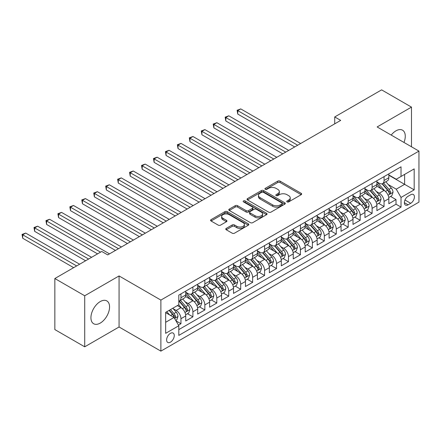 <?xml version="1.0" encoding="UTF-8"?>
<svg xmlns="http://www.w3.org/2000/svg" width="441" height="441" viewBox="0 0 441 441"><rect width="100%" height="100%" fill="white"/><g stroke="black" fill="none" stroke-linecap="round" stroke-linejoin="round"><path stroke-width="0.66" d="M287.08 201.879A1.163 0.673 0 0 0 288.723 201.879L301.186 194.685A1.659 0.959 0 0 0 301.672 194.007A1.659 0.959 0 0 0 301.186 193.329L280.074 181.141A1.659 0.959 0 0 0 277.731 181.141L265.267 188.335A1.163 0.673 0 0 0 264.931 188.809A1.163 0.673 0 0 0 265.267 189.283A1.163 0.673 0 0 0 266.91 189.283L268.525 188.351A5.309 3.065 0 0 1 276.027 188.351L277.786 189.371A5.309 3.065 0 0 1 279.34 191.537A5.309 3.065 0 0 1 277.786 193.704L276.176 194.635A1.163 0.673 0 0 0 275.834 195.109A1.163 0.673 0 0 0 276.176 195.584A1.163 0.673 0 0 0 277.819 195.584L279.429 194.652A5.309 3.065 0 0 1 286.937 194.652L288.695 195.666A5.309 3.065 0 0 1 290.25 197.833A5.309 3.065 0 0 1 288.695 199.999L287.08 200.931A1.163 0.673 0 0 0 286.744 201.405A1.163 0.673 0 0 0 287.08 201.879L287.08 200.931M100.245 323.088A13.18 7.607 120 0 0 108.855 311.473A13.18 7.607 120 0 0 106.838 300.916A13.18 7.607 120 0 0 100.245 301.567A13.18 7.607 120 0 0 91.64 313.182A13.18 7.607 120 0 0 93.657 323.744A13.18 7.607 120 0 0 100.245 323.088M403.978 142.443A13.18 7.607 120 0 0 402.539 130.194A13.18 7.607 120 0 0 395.952 130.845A13.18 7.607 120 0 0 391.211 135.073M170.441 342.161A5.408 3.12 120 0 0 173.969 337.398A5.408 3.12 120 0 0 173.142 333.065A5.408 3.12 120 0 0 170.441 333.33A5.408 3.12 120 0 0 166.907 338.098A5.408 3.12 120 0 0 167.734 342.431A5.408 3.12 120 0 0 170.441 342.161M226.244 228.405A1.659 0.959 0 0 0 225.759 229.077A1.659 0.959 0 0 0 226.244 229.755L232.17 233.173A1.659 0.959 0 0 0 234.513 233.173L248.355 225.186A1.659 0.959 0 0 0 248.84 224.508A1.659 0.959 0 0 0 248.355 223.83L227.242 211.647A1.659 0.959 0 0 0 224.899 211.647L211.057 219.635A1.659 0.959 0 0 0 210.572 220.313A1.659 0.959 0 0 0 211.057 220.991L218.212 225.119A1.659 0.959 0 0 0 220.561 225.119L226.481 221.702A1.659 0.959 0 0 0 226.966 221.024A1.659 0.959 0 0 0 226.481 220.346L222.931 218.295A4.438 2.563 0 0 1 221.636 216.487A4.438 2.563 0 0 1 224.37 214.122A4.438 2.563 0 0 1 229.21 214.673L243.107 222.699A4.438 2.563 0 0 1 244.402 224.508A4.438 2.563 0 0 1 241.662 226.878A4.438 2.563 0 0 1 236.828 226.321L234.513 224.982A1.659 0.959 0 0 0 232.17 224.982L226.244 228.405L226.244 229.755M119.064 275.939L84.716 295.773L54.844 278.53L54.844 329.576L84.716 346.819L119.064 326.985L160.882 351.13L160.882 300.084L119.064 275.939L119.064 326.985M411.481 146.776L411.481 107.113L377.132 126.947L418.95 151.092L160.882 300.084M411.481 107.113L381.614 89.87L334.719 116.948L334.719 123.844M54.844 278.53L101.739 251.453L107.714 254.904L340.695 120.393L334.719 116.948M268.641 212.121A1.659 0.959 0 0 0 270.983 212.121L284.825 204.128A1.659 0.959 0 0 0 285.31 203.45A1.659 0.959 0 0 0 284.825 202.777L263.712 190.589A1.659 0.959 0 0 0 261.37 190.589L247.533 198.577A1.659 0.959 0 0 0 247.048 199.255A1.659 0.959 0 0 0 247.533 199.933L268.641 212.121M243.95 202.127A1.163 0.673 0 0 1 245.13 202.292L245.13 200.914L266.59 213.306A1.659 0.959 0 0 1 267.075 213.979A1.659 0.959 0 0 1 266.59 214.657L252.748 222.65A1.659 0.959 0 0 1 250.405 222.65L229.292 210.462L229.292 209.106A1.659 0.959 0 0 0 228.807 209.784A1.659 0.959 0 0 0 229.292 210.462M229.292 209.106L235.218 205.688A1.659 0.959 0 0 1 237.561 205.688L246.122 210.627A1.659 0.959 0 0 0 248.47 210.627L252.401 208.361A1.659 0.959 0 0 0 252.886 207.683A1.659 0.959 0 0 0 252.401 207.005L243.487 201.862A1.163 0.673 0 0 1 243.145 201.388A1.163 0.673 0 0 1 243.862 200.765A1.163 0.673 0 0 1 245.13 200.914M178.473 325.177L180.953 323.744L175.998 320.883M173.175 308.7L176.174 310.431A6.758 3.903 60 0 1 180.953 318.711L185.733 315.949L185.733 320.987L192.899 316.847L187.464 313.705M185.121 301.804L188.12 303.535A6.758 3.903 60 0 1 192.899 311.809L197.678 309.053L197.678 314.086L204.85 309.951L199.415 306.809M197.072 294.902L200.071 296.633A6.758 3.903 60 0 1 204.85 304.913L209.629 302.157L209.629 307.19L216.796 303.05L211.36 299.913M209.017 288.006L212.016 289.737A6.758 3.903 60 0 1 216.796 298.017L221.575 295.255L221.575 300.293L228.741 296.154L223.306 293.017M220.963 281.11L223.967 282.841A6.758 3.903 60 0 1 228.741 291.115L233.521 288.359L233.521 293.392L240.692 289.257L235.257 286.115M232.914 274.208L235.913 275.939A6.758 3.903 60 0 1 240.692 284.219L245.472 281.463L245.472 286.496L252.638 282.356L247.203 279.219M244.86 267.312L247.859 269.043A6.758 3.903 60 0 1 252.638 277.323L257.417 274.561L257.417 279.6L264.589 275.46L259.148 272.323M256.805 260.416L259.81 262.147A6.758 3.903 60 0 1 264.589 270.421L269.368 267.665L269.368 272.698L276.535 268.563L271.099 265.421M268.756 253.514L271.755 255.251A6.758 3.903 60 0 1 276.535 263.525L281.314 260.769L281.314 265.802L288.48 261.662L283.045 258.525M280.702 246.618L283.701 248.349A6.758 3.903 60 0 1 288.48 256.629L293.259 253.867L293.259 258.906L300.431 254.766L294.996 251.629M292.653 239.722L295.652 241.453A6.758 3.903 60 0 1 300.431 249.727L305.211 246.971L305.211 252.004L312.377 247.87L306.942 244.727M304.599 232.82L307.598 234.557A6.758 3.903 60 0 1 312.377 242.831L317.156 240.075L317.156 245.108L324.322 240.968L318.887 237.831M316.544 225.924L319.543 227.655A6.758 3.903 60 0 1 324.322 235.935L329.102 233.173L329.102 238.212L336.274 234.072L330.838 230.935M328.495 219.028L331.494 220.759A6.758 3.903 60 0 1 336.274 229.039L341.053 226.277L341.053 231.31L348.219 227.176L342.784 224.034M340.441 212.127L343.44 213.863A6.758 3.903 60 0 1 348.219 222.137L352.998 219.381L352.998 224.414L360.17 220.274L354.729 217.137M352.387 205.23L355.391 206.961A6.758 3.903 60 0 1 360.17 215.241L364.944 212.479L364.944 217.518L372.116 213.378L366.68 210.241M364.338 198.334L367.336 200.065A6.758 3.903 60 0 1 372.116 208.345L376.895 205.583L376.895 210.622L384.061 206.482L384.061 201.443A6.758 3.903 -120 0 0 379.282 193.169L376.283 191.433M378.626 203.34L384.061 206.482M185.733 315.949A6.758 3.903 -120 0 0 180.953 307.675L177.37 305.602M197.678 309.053A6.758 3.903 -120 0 0 192.899 300.773L185.512 296.506M209.629 302.157A6.758 3.903 -120 0 0 204.85 293.877L197.458 289.61M221.575 295.255A6.758 3.903 -120 0 0 216.796 286.981L209.409 282.714M233.521 288.359A6.758 3.903 -120 0 0 228.741 280.079L221.354 275.812M245.472 281.463A6.758 3.903 -120 0 0 240.692 273.183L233.3 268.916M257.417 274.561A6.758 3.903 -120 0 0 252.638 266.287L245.251 262.02M269.368 267.665A6.758 3.903 -120 0 0 264.589 259.385L257.197 255.119M281.314 260.769A6.758 3.903 -120 0 0 276.535 252.489L269.148 248.222M293.259 253.867A6.758 3.903 -120 0 0 288.48 245.593L281.093 241.326M305.211 246.971A6.758 3.903 -120 0 0 300.431 238.691L293.039 234.43M317.156 240.075A6.758 3.903 -120 0 0 312.377 231.795L304.99 227.528M329.102 233.173A6.758 3.903 -120 0 0 324.322 224.899L316.936 220.632M341.053 226.277A6.758 3.903 -120 0 0 336.274 217.997L328.881 213.736M352.998 219.381A6.758 3.903 -120 0 0 348.219 211.101L340.832 206.835M364.944 212.479A6.758 3.903 -120 0 0 360.17 204.205L352.778 199.938M376.895 205.583A6.758 3.903 -120 0 0 372.116 197.303L364.729 193.042M410.709 194.751L408.079 196.273A5.237 3.026 120 0 0 404.656 200.887A5.237 3.026 120 0 0 405.461 205.082A5.237 3.026 120 0 0 408.079 204.822L410.709 203.307A5.237 3.026 120 0 0 414.127 198.693A5.237 3.026 120 0 0 413.327 194.492A5.237 3.026 120 0 0 410.709 194.751M160.882 351.13L418.95 202.132L418.95 151.092M165.662 322.294L174.024 317.465L178.803 325.745L178.803 335.403L401.029 207.099L401.029 197.441L396.25 189.167L388.234 184.536M178.803 325.745L165.662 333.33L165.662 312.36L178.803 304.775L178.803 295.117L401.029 166.819L401.029 176.472L414.171 168.886L414.171 189.856L401.029 197.441M185.733 292.223L188.12 293.601A6.758 3.903 60 0 0 191.499 293.938L196.278 291.176A6.758 3.903 -120 0 0 197.678 288.083L197.678 284.219M197.678 285.321L200.071 286.705A6.758 3.903 60 0 0 203.45 287.036L208.229 284.28A6.758 3.903 -120 0 0 209.629 281.182L209.629 277.323M209.629 278.425L212.016 279.803A6.758 3.903 60 0 0 215.395 280.14L220.175 277.378A6.758 3.903 -120 0 0 221.575 274.285L221.575 270.421M221.575 271.529L223.967 272.907A6.758 3.903 60 0 0 227.347 273.244L232.126 270.482A6.758 3.903 -120 0 0 233.521 267.389L233.521 263.525M233.521 264.628L235.913 266.011A6.758 3.903 60 0 0 239.292 266.342L244.071 263.586A6.758 3.903 -120 0 0 245.472 260.488L245.472 256.629M245.472 257.731L247.859 259.11A6.758 3.903 60 0 0 251.238 259.446L256.017 256.684A6.758 3.903 -120 0 0 257.417 253.592L257.417 249.727M257.417 250.835L259.81 252.213A6.758 3.903 60 0 0 263.189 252.55L267.968 249.788A6.758 3.903 -120 0 0 269.368 246.695L269.368 242.831M269.368 243.934L271.755 245.317A6.758 3.903 60 0 0 275.134 245.648L279.914 242.892A6.758 3.903 -120 0 0 281.314 239.799L281.314 235.935M281.314 237.037L283.701 238.416A6.758 3.903 60 0 0 287.08 238.752L291.859 235.99A6.758 3.903 -120 0 0 293.259 232.898L293.259 229.033M293.259 230.141L295.652 231.519A6.758 3.903 60 0 0 299.031 231.856L303.81 229.094A6.758 3.903 -120 0 0 305.211 226.001L305.211 222.137M305.211 223.24L307.598 224.623A6.758 3.903 60 0 0 310.977 224.954L315.756 222.198A6.758 3.903 -120 0 0 317.156 219.105L317.156 215.241M317.156 216.344L319.543 217.722A6.758 3.903 60 0 0 322.928 218.058L327.702 215.302A6.758 3.903 -120 0 0 329.102 212.204L329.102 208.339M329.102 209.447L331.494 210.826A6.758 3.903 60 0 0 334.873 211.162L339.653 208.4A6.758 3.903 -120 0 0 341.053 205.308L341.053 201.443M341.053 202.546L343.44 203.929A6.758 3.903 60 0 0 346.819 204.26L351.598 201.504A6.758 3.903 -120 0 0 352.998 198.411L352.998 194.547M352.998 195.65L355.391 197.028A6.758 3.903 60 0 0 358.77 197.364L363.549 194.608A6.758 3.903 -120 0 0 364.944 191.51L364.944 187.651M364.944 188.754L367.336 190.132A6.758 3.903 60 0 0 370.716 190.468L375.495 187.706A6.758 3.903 -120 0 0 376.895 184.614L376.895 180.749M178.803 329.609L396.012 204.205L396.012 199.58L388.841 203.72L388.841 198.687A6.758 3.903 -120 0 0 384.061 190.407L376.675 186.141M376.895 181.852L379.282 183.236A6.758 3.903 -120 0 0 382.661 183.566A6.758 3.903 -120 0 0 384.061 180.474L384.061 176.609M382.661 183.566L387.441 180.81A6.758 3.903 -120 0 0 388.841 177.717L388.841 173.853M180.953 293.877L180.953 297.741A6.758 3.903 60 0 1 179.553 300.834A6.758 3.903 60 0 1 178.803 301.104M179.553 300.834L184.332 298.072A6.758 3.903 -120 0 0 185.733 294.979L185.733 291.115M192.899 286.981L192.899 290.84A6.758 3.903 60 0 1 191.499 293.938M204.85 280.079L204.85 283.943A6.758 3.903 60 0 1 203.45 287.036M216.796 273.183L216.796 277.047A6.758 3.903 60 0 1 215.395 280.14M228.741 266.287L228.741 270.146A6.758 3.903 60 0 1 227.347 273.244M240.692 259.385L240.692 263.249A6.758 3.903 60 0 1 239.292 266.342M252.638 252.489L252.638 256.353A6.758 3.903 60 0 1 251.238 259.446M264.589 245.593L264.589 249.452A6.758 3.903 60 0 1 263.189 252.55M276.535 238.691L276.535 242.556A6.758 3.903 60 0 1 275.134 245.648M288.48 231.795L288.48 235.659A6.758 3.903 60 0 1 287.08 238.752M300.431 224.899L300.431 228.758A6.758 3.903 60 0 1 299.031 231.856M312.377 217.997L312.377 221.862A6.758 3.903 60 0 1 310.977 224.954M324.322 211.101L324.322 214.965A6.758 3.903 60 0 1 322.928 218.058M336.274 204.205L336.274 208.064A6.758 3.903 60 0 1 334.873 211.162M348.219 197.303L348.219 201.168A6.758 3.903 60 0 1 346.819 204.26M360.17 190.407L360.17 194.272A6.758 3.903 60 0 1 358.77 197.364M372.116 183.511L372.116 187.375A6.758 3.903 60 0 1 370.716 190.468M372.116 208.345L372.116 213.378M360.17 215.241L360.17 220.274M348.219 222.137L348.219 227.176M336.274 229.039L336.274 234.072M324.322 235.935L324.322 240.968M312.377 242.831L312.377 247.87M300.431 249.727L300.431 254.766M288.48 256.629L288.48 261.662M276.535 263.525L276.535 268.563M264.589 270.421L264.589 275.46M252.638 277.323L252.638 282.356M240.692 284.219L240.692 289.257M228.741 291.115L228.741 296.154M216.796 298.017L216.796 303.05M204.85 304.913L204.85 309.951M192.899 311.809L192.899 316.847M180.953 318.711L180.953 323.744M174.024 317.465L165.662 312.641M396.25 189.167L404.612 184.338L404.612 174.404L414.171 168.886M388.841 175.231L414.171 189.856M388.841 174.956L396.25 179.233L401.029 176.472M84.716 295.773L84.716 346.819M390.572 196.443L396.012 199.58M396.012 204.205L401.029 207.099M287.549 202.044L288.695 201.377A5.309 3.065 0 0 0 290.25 199.211L290.25 197.833M279.34 191.537L279.34 192.915A5.309 3.065 0 0 1 277.786 195.082L276.639 195.743M301.164 194.696L280.074 182.524A1.659 0.959 0 0 0 277.731 182.524L265.736 189.448M284.803 204.144L263.712 191.967A1.659 0.959 0 0 0 261.37 191.967L247.555 199.944M281.893 203.924A1.163 0.673 0 0 0 282.234 203.45A1.163 0.673 0 0 0 281.893 202.976L263.365 192.282A1.163 0.673 0 0 0 261.722 192.282L260.019 193.263A5.309 3.065 0 0 0 258.465 195.429A5.309 3.065 0 0 0 260.019 197.596L272.687 204.911A5.309 3.065 0 0 0 280.189 204.911L281.893 203.924L281.893 205.308A1.163 0.673 0 0 0 282.234 204.833L282.234 203.45M258.465 195.429L258.465 196.807A5.309 3.065 0 0 0 260.019 198.974L260.019 197.596M281.893 205.308L280.189 206.289A5.309 3.065 0 0 1 272.687 206.289L260.019 198.974M229.314 210.473L235.218 207.066L235.218 205.688M252.886 207.683L252.886 209.062A1.659 0.959 0 0 1 252.401 209.74L248.47 212.011A1.659 0.959 0 0 1 246.122 212.011L237.561 207.066A1.659 0.959 0 0 0 235.218 207.066M245.13 202.292L266.568 214.673M255.008 215.759A4.438 2.563 0 0 0 259.843 216.316A4.438 2.563 0 0 0 262.582 213.946A4.438 2.563 0 0 0 261.281 212.138L256.386 209.31A1.659 0.959 0 0 0 254.038 209.31L250.113 211.575A1.659 0.959 0 0 0 249.628 212.253A1.659 0.959 0 0 0 250.113 212.931L255.008 215.759L255.008 217.137A4.438 2.563 0 0 0 259.843 217.694A4.438 2.563 0 0 0 262.582 215.329L262.582 213.946M249.628 212.253L249.628 213.631A1.659 0.959 0 0 0 250.113 214.309L250.113 212.931M255.008 217.137L250.113 214.309M244.402 224.508L244.402 225.891A4.438 2.563 0 0 1 241.662 228.256A4.438 2.563 0 0 1 236.828 227.699L234.513 226.365A1.659 0.959 0 0 0 232.17 226.365L226.266 229.772M221.636 216.487L221.636 217.865A4.438 2.563 0 0 0 222.931 219.679L222.931 218.295M226.459 221.713L222.931 219.679M248.333 225.197L227.242 213.025A1.659 0.959 0 0 0 224.899 213.025L211.079 221.002M388.742 197.502L391.828 195.721L393.025 192.27A4.476 2.585 -120 0 0 391.277 188.064L385.82 181.747M384.728 190.843L378.251 183.351A12.927 7.464 -120 0 0 376.895 181.929M381.178 188.742L377.557 184.547A10.727 6.196 -120 0 0 376.895 183.831M300.668 143.501L240.753 108.91L237.765 110.636L237.765 114.081L294.693 146.952M382.055 183.814L387.578 190.203A4.476 2.585 60 0 1 389.171 193.29L389.497 193.82L390.103 193.737L390.605 192.463A4.476 2.585 -120 0 0 389.012 189.376L383.549 183.059M382.38 183.71L388.312 190.578A2.282 1.317 60 0 1 388.885 191.471L390.605 192.463M237.765 114.081L237.109 110.256L297.681 145.227M237.109 110.256L240.753 108.91M376.796 204.398L379.883 202.617L381.074 199.167A4.476 2.585 -120 0 0 379.332 194.966L373.874 188.643M372.777 197.744L366.306 190.247A12.927 7.464 -120 0 0 364.944 188.825M369.227 195.639L365.606 191.449A10.727 6.196 -120 0 0 364.944 190.727M288.723 150.398L228.802 115.807L225.814 117.532L225.814 120.983L282.747 153.848M370.109 190.71L375.627 197.105A4.476 2.585 60 0 1 377.226 200.186L377.551 200.716L378.158 200.633L378.659 199.36A4.476 2.585 -120 0 0 377.061 196.273L371.603 189.955M370.429 190.606L376.366 197.474A2.282 1.317 60 0 1 376.939 198.367L378.659 199.36M225.814 120.983L225.158 117.152L285.735 152.123M225.158 117.152L228.802 115.807M364.845 211.3L367.932 209.514L369.128 206.068A4.476 2.585 -120 0 0 367.386 201.862L361.923 195.539M360.832 204.641L354.36 197.144A12.927 7.464 -120 0 0 352.998 195.727M357.282 202.535L353.66 198.345A10.727 6.196 -120 0 0 352.998 197.623M276.772 157.299L216.856 122.703L213.868 124.428L213.868 127.879L270.802 160.745M358.158 197.607L363.682 204.001A4.476 2.585 60 0 1 365.275 207.083L365.6 207.617L366.206 207.529L366.708 206.256A4.476 2.585 -120 0 0 365.115 203.174L359.658 196.851M358.483 197.502L364.415 204.37A2.282 1.317 60 0 1 364.994 205.263L366.708 206.256M213.868 127.879L213.212 124.048L273.784 159.025M213.212 124.048L216.856 122.703M352.899 218.196L355.986 216.415L357.182 212.964A4.476 2.585 -120 0 0 355.435 208.758L349.978 202.441M348.886 211.537L342.409 204.045A12.927 7.464 -120 0 0 341.053 202.623M345.336 209.436L341.714 205.241A10.727 6.196 -120 0 0 341.053 204.519M264.826 164.195L204.911 129.604L201.923 131.33L201.923 134.775L258.85 167.646M346.213 204.503L351.731 210.897A4.476 2.585 60 0 1 353.329 213.984L353.654 214.513L354.261 214.431L354.762 213.157A4.476 2.585 -120 0 0 353.169 210.07L347.706 203.748M346.538 204.404L352.469 211.272A2.282 1.317 60 0 1 353.043 212.16L354.762 213.157M201.923 134.775L201.267 130.949L261.838 165.921M201.267 130.949L204.911 129.604M340.954 225.092L344.041 223.311L345.231 219.861A4.476 2.585 -120 0 0 343.489 215.66L338.032 209.337M336.935 218.438L330.463 210.941A12.927 7.464 -120 0 0 329.102 209.519M333.385 216.333L329.763 212.143A10.727 6.196 -120 0 0 329.102 211.421M252.875 171.091L192.96 136.501L189.972 138.226L189.972 141.677L246.905 174.542M334.261 211.404L339.785 217.793A4.476 2.585 60 0 1 341.384 220.88L341.709 221.41L342.31 221.327L342.817 220.053A4.476 2.585 -120 0 0 341.218 216.966L335.761 210.649M334.587 211.3L340.524 218.168A2.282 1.317 60 0 1 341.097 219.061L342.817 220.053M189.972 141.677L189.316 137.846L249.893 172.817M189.316 137.846L192.96 136.501M329.003 231.994L332.09 230.208L333.286 226.762A4.476 2.585 -120 0 0 331.544 222.556L326.081 216.233M324.989 225.334L318.512 217.837A12.927 7.464 -120 0 0 317.156 216.415M321.439 223.229L317.818 219.039A10.727 6.196 -120 0 0 317.156 218.317M240.929 177.993L181.014 143.397L178.026 145.122L178.026 148.573L234.954 181.438M322.316 218.301L327.839 224.695A4.476 2.585 60 0 1 329.433 227.776L329.758 228.311L330.364 228.223L330.866 226.95A4.476 2.585 -120 0 0 329.273 223.868L323.81 217.545M322.641 218.196L328.573 225.064A2.282 1.317 60 0 1 329.146 225.957L330.866 226.95M178.026 148.573L177.37 144.742L237.942 179.719M177.37 144.742L181.014 143.397M317.057 238.89L320.144 237.109L321.335 233.658A4.476 2.585 -120 0 0 319.593 229.452L314.135 223.135M313.044 232.231L306.567 224.739A12.927 7.464 -120 0 0 305.211 223.317M309.488 230.13L305.872 225.935A10.727 6.196 -120 0 0 305.211 225.213M228.984 184.889L169.063 150.298L166.081 152.024L166.081 155.469L223.008 188.34M310.37 225.197L315.888 231.591A4.476 2.585 60 0 1 317.487 234.678L317.812 235.207L318.419 235.119L318.92 233.846A4.476 2.585 -120 0 0 317.322 230.764L311.864 224.441M310.696 225.097L316.627 231.966A2.282 1.317 60 0 1 317.2 232.854L318.92 233.846M166.081 155.469L165.419 151.643L225.996 186.615M165.419 151.643L169.063 150.298M305.106 245.786L308.193 244.005L309.389 240.554A4.476 2.585 -120 0 0 307.647 236.354L302.19 230.031M301.093 239.132L294.621 231.635A12.927 7.464 -120 0 0 293.259 230.213M297.543 237.026L293.921 232.837A10.727 6.196 -120 0 0 293.259 232.115M217.033 191.785L157.117 157.194L154.13 158.92L154.13 162.371L211.063 195.236M298.419 232.098L303.943 238.487A4.476 2.585 60 0 1 305.541 241.574L305.867 242.103L306.467 242.021L306.975 240.747A4.476 2.585 -120 0 0 305.376 237.66L299.919 231.343M298.744 231.994L304.676 238.862A2.282 1.317 60 0 1 305.255 239.755L306.975 240.747M154.13 162.371L153.474 158.54L214.05 193.511M153.474 158.54L157.117 157.194M293.16 252.687L296.247 250.901L297.443 247.451A4.476 2.585 -120 0 0 295.696 243.25L290.239 236.927M289.147 246.028L282.67 238.531A12.927 7.464 -120 0 0 281.314 237.109M285.597 243.923L281.975 239.733A10.727 6.196 -120 0 0 281.314 239.011M205.087 198.687L145.172 164.091L142.184 165.816L142.184 169.267L199.112 202.132M286.474 238.994L291.997 245.389A4.476 2.585 60 0 1 293.59 248.47L293.915 249.005L294.522 248.917L295.023 247.644A4.476 2.585 -120 0 0 293.43 244.562L287.967 238.239M286.799 238.89L292.73 245.758A2.282 1.317 60 0 1 293.304 246.651L295.023 247.644M142.184 169.267L141.528 165.436L202.099 200.412M141.528 165.436L145.172 164.091M281.215 259.584L284.302 257.803L285.492 254.352A4.476 2.585 -120 0 0 283.75 250.146L278.293 243.829M277.196 252.925L270.724 245.433A12.927 7.464 -120 0 0 269.368 244.011M273.646 250.824L270.024 246.629A10.727 6.196 -120 0 0 269.368 245.907M193.141 205.583L133.221 170.992L130.238 172.718L130.238 176.163L187.166 209.034M274.528 245.891L280.046 252.285A4.476 2.585 60 0 1 281.645 255.372L281.97 255.901L282.576 255.813L283.078 254.54A4.476 2.585 -120 0 0 281.479 251.458L276.022 245.135M274.848 245.786L280.785 252.66A2.282 1.317 60 0 1 281.358 253.547L283.078 254.54M130.238 176.163L129.577 172.337L190.154 207.309M129.577 172.337L133.221 170.992M269.264 266.48L272.351 264.699L273.547 261.248A4.476 2.585 -120 0 0 271.805 257.042L266.342 250.725M265.25 259.826L258.779 252.329A12.927 7.464 -120 0 0 257.417 250.907M261.7 257.72L258.079 253.525A10.727 6.196 -120 0 0 257.417 252.809M181.19 212.479L121.275 177.888L118.287 179.614L118.287 183.065L175.22 215.93M262.577 252.792L268.1 259.181A4.476 2.585 60 0 1 269.694 262.268L270.024 262.797L270.625 262.715L271.132 261.441A4.476 2.585 -120 0 0 269.534 258.354L264.076 252.037M262.902 252.687L268.834 259.556A2.282 1.317 60 0 1 269.412 260.449L271.132 261.441M118.287 183.065L117.631 179.233L178.203 214.205M117.631 179.233L121.275 177.888M257.318 273.381L260.405 271.595L261.601 268.145A4.476 2.585 -120 0 0 259.854 263.944L254.396 257.621M253.305 266.722L246.828 259.225A12.927 7.464 -120 0 0 245.472 257.803M249.755 264.617L246.133 260.427A10.727 6.196 -120 0 0 245.472 259.705M169.245 219.381L109.329 184.785L106.342 186.51L106.342 189.961L163.269 222.826M250.631 259.688L256.149 266.083A4.476 2.585 60 0 1 257.748 269.164L258.073 269.699L258.68 269.611L259.181 268.337A4.476 2.585 -120 0 0 257.588 265.256L252.125 258.933M250.957 259.584L256.888 266.452A2.282 1.317 60 0 1 257.461 267.345L259.181 268.337M106.342 189.961L105.686 186.13L166.257 221.101M105.686 186.13L109.329 184.785M245.372 280.278L248.459 278.492L249.65 275.046A4.476 2.585 -120 0 0 247.908 270.84L242.451 264.523M241.354 273.618L234.882 266.121A12.927 7.464 -120 0 0 233.521 264.705M237.804 271.518L234.182 267.323A10.727 6.196 -120 0 0 233.521 266.601M157.299 226.277L97.378 191.686L94.391 193.406L94.391 196.857L151.324 229.728M238.68 266.585L244.204 272.979A4.476 2.585 60 0 1 245.802 276.066L246.128 276.595L246.734 276.507L247.236 275.234A4.476 2.585 -120 0 0 245.637 272.152L240.18 265.829M239.005 266.48L244.942 273.348A2.282 1.317 60 0 1 245.516 274.241L247.236 275.234M94.391 196.857L93.735 193.031L154.311 228.003M93.735 193.031L97.378 191.686M233.421 287.174L236.508 285.393L237.705 281.942A4.476 2.585 -120 0 0 235.963 277.736L230.5 271.419M229.408 280.52L222.937 273.023A12.927 7.464 -120 0 0 221.575 271.601M225.858 278.414L222.236 274.219A10.727 6.196 -120 0 0 221.575 273.503M145.348 233.173L85.433 198.582L82.445 200.308L82.445 203.753L139.373 236.624M226.735 273.486L232.258 279.875A4.476 2.585 60 0 1 233.851 282.962L234.177 283.491L234.783 283.409L235.285 282.135A4.476 2.585 -120 0 0 233.691 279.048L228.234 272.731M227.06 273.381L232.991 280.25A2.282 1.317 60 0 1 233.57 281.143L235.285 282.135M82.445 203.753L81.789 199.927L142.36 234.899M81.789 199.927L85.433 198.582M221.476 294.07L224.563 292.289L225.759 288.838A4.476 2.585 -120 0 0 224.011 284.638L218.554 278.315M217.463 287.416L210.985 279.919A12.927 7.464 -120 0 0 209.629 278.497M213.907 285.31L210.291 281.121A10.727 6.196 -120 0 0 209.629 280.399M133.403 240.075L73.487 205.478L70.499 207.204L70.499 210.655L127.427 243.52M214.789 280.382L220.307 286.777A4.476 2.585 60 0 1 221.906 289.858L222.231 290.393L222.837 290.305L223.339 289.031A4.476 2.585 -120 0 0 221.74 285.95L216.283 279.627M215.114 280.278L221.046 287.146A2.282 1.317 60 0 1 221.619 288.039L223.339 289.031M70.499 210.655L69.838 206.823L130.415 241.795M69.838 206.823L73.487 205.478M209.525 300.971L212.617 299.185L213.808 295.74A4.476 2.585 -120 0 0 212.066 291.534L206.609 285.217M205.512 294.312L199.04 286.815A12.927 7.464 -120 0 0 197.678 285.399M201.961 292.212L198.34 288.017A10.727 6.196 -120 0 0 197.678 287.295M121.451 246.971L61.536 212.38L58.548 214.1L58.548 217.551L115.481 250.422M202.838 287.278L208.361 293.673A4.476 2.585 60 0 1 209.96 296.76L210.285 297.289L210.886 297.201L211.393 295.928A4.476 2.585 -120 0 0 209.795 292.846L204.337 286.523M203.163 287.174L209.1 294.042A2.282 1.317 60 0 1 209.673 294.935L211.393 295.928M58.548 217.551L57.892 213.725L118.469 248.696M57.892 213.725L61.536 212.38M197.579 307.868L200.666 306.087L201.862 302.636A4.476 2.585 -120 0 0 200.12 298.43L194.657 292.113M193.566 301.209L187.089 293.717A12.927 7.464 -120 0 0 185.733 292.295M190.016 299.108L186.394 294.913A10.727 6.196 -120 0 0 185.733 294.197M109.506 253.867L49.59 219.276L46.603 221.002L46.603 224.447L97.56 253.867M190.892 294.18L196.416 300.569A4.476 2.585 60 0 1 198.009 303.656L198.334 304.185L198.941 304.103L199.442 302.829A4.476 2.585 -120 0 0 197.849 299.742L192.386 293.425M191.218 294.075L197.149 300.944A2.282 1.317 60 0 1 197.722 301.837L199.442 302.829M46.603 224.447L45.947 220.621L100.548 252.142M45.947 220.621L49.59 219.276M185.633 314.764L188.72 312.983L189.911 309.532A4.476 2.585 -120 0 0 188.169 305.332L182.712 299.009M181.615 308.11L178.759 304.803M178.065 306.004L177.602 305.47M91.585 257.318L37.639 226.172L34.657 227.898L34.657 231.349L85.609 260.769M178.947 301.076L184.465 307.471A4.476 2.585 60 0 1 186.063 310.552L186.389 311.081L186.995 310.999L187.497 309.725A4.476 2.585 -120 0 0 185.898 306.638L180.441 300.321M179.272 300.971L185.203 307.84A2.282 1.317 60 0 1 185.777 308.733L187.497 309.725M34.657 231.349L33.996 227.517L88.597 259.043M33.996 227.517L37.639 226.172M175.755 320.469L176.769 319.879L177.966 316.434A4.476 2.585 -120 0 0 176.224 312.228L172.784 308.248M169.576 314.902L166.814 311.699M166.119 312.906L165.662 312.371M79.639 264.214L25.694 233.074L22.706 234.794L22.706 238.245L73.664 267.665M169.079 310.387L172.519 314.367A4.476 2.585 60 0 1 174.112 317.448L174.443 317.983L175.044 317.895L175.551 316.621A4.476 2.585 -120 0 0 173.952 313.54L170.513 309.56M169.361 310.227L173.252 314.736A2.282 1.317 60 0 1 173.831 315.629L175.551 316.621M22.706 238.245L22.05 234.419L76.651 265.94M22.05 234.419L25.694 233.074M176.174 310.431L180.953 307.675M188.12 303.535L192.899 300.773M200.071 296.633L204.85 293.877M212.016 289.737L216.796 286.981M223.967 282.841L228.741 280.079M235.913 275.939L240.692 273.183M247.859 269.043L252.638 266.287M259.81 262.147L264.589 259.385M271.755 255.251L276.535 252.489M283.701 248.349L288.48 245.593M295.652 241.453L300.431 238.691M307.598 234.557L312.377 231.795M319.543 227.655L324.322 224.899M331.494 220.759L336.274 217.997M343.44 213.863L348.219 211.101M355.391 206.961L360.17 204.205M367.336 200.065L372.116 197.303M379.282 193.169L384.061 190.407M384.061 180.474L388.841 177.717M180.953 297.741L185.733 294.979M192.899 290.84L197.678 288.083M204.85 283.943L209.629 281.182M216.796 277.047L221.575 274.285M228.741 270.146L233.521 267.389M240.692 263.249L245.472 260.488M252.638 256.353L257.417 253.592M264.589 249.452L269.368 246.695M276.535 242.556L281.314 239.799M288.48 235.659L293.259 232.898M300.431 228.758L305.211 226.001M312.377 221.862L317.156 219.105M324.322 214.965L329.102 212.204M336.274 208.064L341.053 205.308M348.219 201.168L352.998 198.411M360.17 194.272L364.944 191.51M372.116 187.375L376.895 184.614M384.061 201.443L388.841 198.687M404.976 199.999L410.709 203.307M404.375 202.689L408.079 204.822M288.695 201.377L288.695 199.999M276.176 195.584L276.176 194.635M277.786 195.082L277.786 193.704M265.267 189.283L265.267 188.335M277.731 182.524L277.731 181.141M280.074 182.524L280.074 181.141M301.186 194.685L301.186 193.329M247.533 199.933L247.533 198.577M261.37 191.967L261.37 190.589M263.712 191.967L263.712 190.589M284.825 204.128L284.825 202.777M272.687 206.289L272.687 204.911M280.189 206.289L280.189 204.911M237.561 207.066L237.561 205.688M246.122 212.011L246.122 210.627M248.47 212.011L248.47 210.627M252.401 209.74L252.401 208.361M266.59 214.657L266.59 213.306M232.17 226.365L232.17 224.982M234.513 226.365L234.513 224.982M236.828 227.699L236.828 226.321M226.481 221.702L226.481 220.346M211.057 220.991L211.057 219.635M224.899 213.025L224.899 211.647M227.242 213.025L227.242 211.647M248.355 225.186L248.355 223.83M388.058 195.209L392.992 192.359M378.251 183.351L378.869 182.993M389.012 189.376L391.277 188.064M385.44 191.438L387.578 190.203M376.112 202.105L381.046 199.255M366.306 190.247L366.923 189.895M377.061 196.273L379.332 194.966M373.494 198.334L375.627 197.105M364.161 209.001L369.1 206.151M354.36 197.144L354.972 196.791M365.115 203.174L367.386 201.862M361.543 205.23L363.682 204.001M352.216 215.897L357.149 213.053M342.409 204.045L343.026 203.687M353.169 210.07L355.435 208.758M349.597 212.132L351.731 210.897M340.27 222.799L345.204 219.949M330.463 210.941L331.075 210.583M341.218 216.966L343.489 215.66M337.652 219.028L339.785 217.793M328.319 229.695L333.258 226.845M318.512 217.837L319.13 217.485M329.273 223.868L331.544 222.556M325.701 225.924L327.839 224.695M316.373 236.591L321.307 233.747M306.567 224.739L307.184 224.381M317.322 230.764L319.593 229.452M313.755 232.826L315.888 231.591M304.428 243.493L309.362 240.643M294.621 231.635L295.233 231.277M305.376 237.66L307.647 236.354M301.809 239.722L303.943 238.487M292.477 250.389L297.41 247.539M282.67 238.531L283.287 238.179M293.43 244.562L295.696 243.25M289.858 246.618L291.997 245.389M280.531 257.285L285.465 254.44M270.724 245.433L271.342 245.075M281.479 251.458L283.75 250.146M277.913 253.52L280.046 252.285M268.58 264.187L273.519 261.337M258.779 252.329L259.391 251.971M269.534 258.354L271.805 257.042M265.962 260.416L268.1 259.181M256.634 271.083L261.568 268.233M246.828 259.225L247.445 258.873M257.588 265.256L259.854 263.944M254.016 267.312L256.149 266.083M244.689 277.979L249.623 275.129M234.882 266.121L235.5 265.769M245.637 272.152L247.908 270.84M242.07 274.214L244.204 272.979M232.738 284.88L237.677 282.031M222.937 273.023L223.548 272.665M233.691 279.048L235.963 277.736M230.119 281.11L232.258 279.875M220.792 291.777L225.726 288.927M210.985 279.919L211.603 279.566M221.74 285.95L224.011 284.638M218.174 288.006L220.307 286.777M208.847 298.673L213.78 295.823M199.04 286.815L199.652 286.463M209.795 292.846L212.066 291.534M206.228 294.908L208.361 293.673M196.895 305.574L201.829 302.724M187.089 293.717L187.706 293.359M197.849 299.742L200.12 298.43M194.277 301.804L196.416 300.569M184.95 312.471L189.884 309.621M185.898 306.638L188.169 305.332M182.331 308.7L184.465 307.471M174.592 318.452L177.938 316.517M173.952 313.54L176.224 312.228M170.584 315.48L172.519 314.367"/></g></svg>
